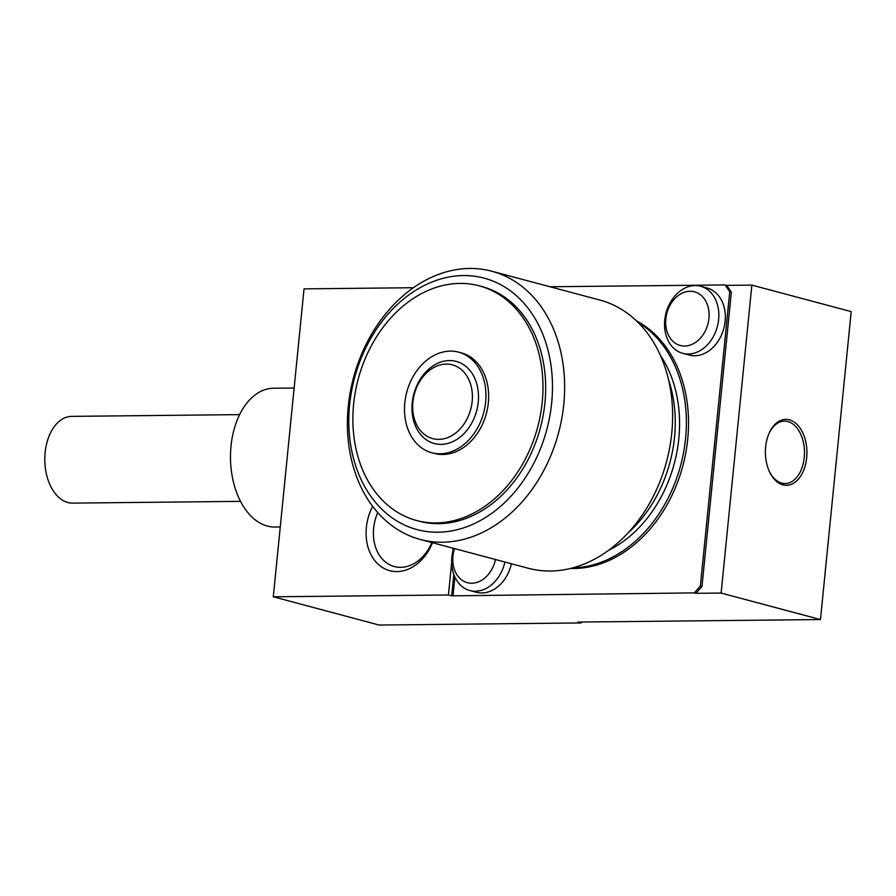 <?xml version="1.0" encoding="UTF-8"?>
<svg xmlns="http://www.w3.org/2000/svg" width="896" height="896" viewBox="0 0 896 896"><rect width="100%" height="100%" fill="white"/><g stroke="black" fill="none" stroke-linecap="round" stroke-linejoin="round"><path stroke-width="1.34" d="M453.813 574.448L451.674 595.851L694.299 592.883L700.37 585.984L729.747 291.726L725.043 284.939L549.987 286.754M751.856 285.107L726.656 285.365L731.36 292.152L701.994 586.421L695.923 593.32L721.123 593.062L751.856 285.107L851.2 311.606L820.467 619.55L577.965 622.07L581.202 622.933L581.291 622.037M806.68 457.8A32.962 20.765 -90.6 0 1 791.134 484.411A32.962 20.765 -90.6 0 1 769.507 471.778A32.962 20.765 -90.6 0 1 765.643 446.858A32.962 20.765 -90.6 0 1 769.115 433.238A32.962 20.765 -90.6 0 1 793.912 421.87A32.962 20.765 -90.6 0 1 806.68 457.8M721.123 593.062L820.467 619.55M695.923 593.32L694.299 592.883M451.674 595.851L448.437 594.989L273.291 596.803L379.109 625.038L581.202 622.933M725.043 284.939L726.656 285.365M413.459 287.717L304.035 288.859L273.291 596.803M432.488 542.707A45.114 34.507 104.9 0 1 382.738 567.694A45.114 34.507 104.9 0 1 372.635 506.352M453.107 548.206L452.726 552.014M451.674 562.565L448.437 594.989M454.877 577.046L453.04 595.392M731.36 292.152L729.747 291.726M700.37 585.984L701.994 586.421M504.907 562.027A34.698 26.544 104.9 0 1 475.406 591.226A34.698 26.544 104.9 0 1 469.874 590.542L476.358 592.267A34.698 26.544 -75.1 0 0 481.88 592.95A34.698 26.544 -75.1 0 0 511.392 563.763M682.752 353.326L689.226 355.062A34.698 26.544 -75.1 0 0 694.758 355.746A34.698 26.544 -75.1 0 0 724.606 324.834A34.698 26.544 -75.1 0 0 707.112 288.008L700.638 286.272A34.698 26.544 104.9 0 1 718.133 323.098A34.698 26.544 104.9 0 1 688.274 354.021A34.698 26.544 104.9 0 1 682.752 353.326A34.698 26.544 104.9 0 1 666.042 312.962A34.698 26.544 104.9 0 1 700.638 286.272M636.462 320.858A130.122 99.534 104.9 0 1 683.413 463.68A130.122 99.534 104.9 0 1 573.866 568.501A130.122 99.534 104.9 0 1 570.416 568.467M572.578 567.907A130.122 99.534 -75.1 0 0 680.691 465.259A130.122 99.534 -75.1 0 0 638.053 322.403M608.339 550.491A121.453 92.904 -75.1 0 0 660.397 355.32M627.827 533.142A121.453 92.904 -75.1 0 0 668.651 380.072M442.355 542.203A138.802 106.165 104.9 0 1 420.246 539.448A138.802 106.165 104.9 0 1 353.438 377.978A138.802 106.165 104.9 0 1 491.792 271.23A138.802 106.165 104.9 0 1 561.781 418.533A138.802 106.165 104.9 0 1 442.355 542.203M420.246 539.448L528.226 568.254A138.802 106.165 -75.1 0 0 550.334 571.01A138.802 106.165 -75.1 0 0 669.76 447.328A138.802 106.165 -75.1 0 0 599.771 300.026L491.792 271.23M416.618 520.52L419.317 521.248A121.453 92.904 -75.1 0 0 438.67 523.656A121.453 92.904 -75.1 0 0 543.166 415.442A121.453 92.904 -75.1 0 0 481.925 286.552L479.226 285.835A121.453 92.904 -75.1 0 0 358.165 379.232A121.453 92.904 -75.1 0 0 416.618 520.52A121.453 92.904 -75.1 0 0 435.971 522.939A121.453 92.904 -75.1 0 0 540.467 414.725A121.453 92.904 -75.1 0 0 479.226 285.835M437.819 532.213A130.122 99.534 -75.1 0 0 544.533 338.834A130.122 99.534 -75.1 0 0 369.522 340.648A130.122 99.534 -75.1 0 0 437.819 532.213M431.805 452.749L434.504 453.466A52.046 39.816 -75.1 0 0 442.803 454.507A52.046 39.816 -75.1 0 0 487.581 408.128A52.046 39.816 -75.1 0 0 461.339 352.89L458.64 352.162A52.046 39.816 -75.1 0 0 406.75 392.202A52.046 39.816 -75.1 0 0 431.805 452.749A52.046 39.816 -75.1 0 0 440.104 453.779A52.046 39.816 -75.1 0 0 484.882 407.411A52.046 39.816 -75.1 0 0 458.64 352.162M441.034 444.371A42.504 32.514 104.9 0 1 418.734 381.797A42.504 32.514 104.9 0 1 475.899 381.203A42.504 32.514 104.9 0 1 441.034 444.371M438.771 439.376A38.17 29.198 -75.1 0 0 470.075 382.648A38.17 29.198 -75.1 0 0 418.734 383.186A38.17 29.198 -75.1 0 0 438.771 439.376M377.754 512.613A39.906 30.52 -75.1 0 0 394.33 566.541A39.906 30.52 -75.1 0 0 400.691 567.325A39.906 30.52 -75.1 0 0 431.827 542.539M280.269 526.982L274.938 527.038A69.395 43.725 -90.6 0 1 230.485 458.102A69.395 43.725 -90.6 0 1 273.493 388.248L294.134 388.035M240.531 501.368L72.576 503.115A43.378 27.328 -90.6 0 1 44.8 460.029A43.378 27.328 -90.6 0 1 71.68 416.371L239.635 414.624M684.645 346.024A27.765 21.235 -75.1 0 0 707.403 304.774A27.765 21.235 -75.1 0 0 670.074 305.155A27.765 21.235 -75.1 0 0 684.645 346.024M469.874 590.542A34.698 26.544 104.9 0 1 453.701 548.374M454.518 548.587A27.765 21.235 -75.1 0 0 471.766 583.229A27.765 21.235 -75.1 0 0 495.454 559.507M769.272 471.262A31.226 19.678 89.4 0 0 798.291 475.306A31.226 19.678 89.4 0 0 797.821 429.106A31.226 19.678 89.4 0 0 768.891 433.754"/></g></svg>
